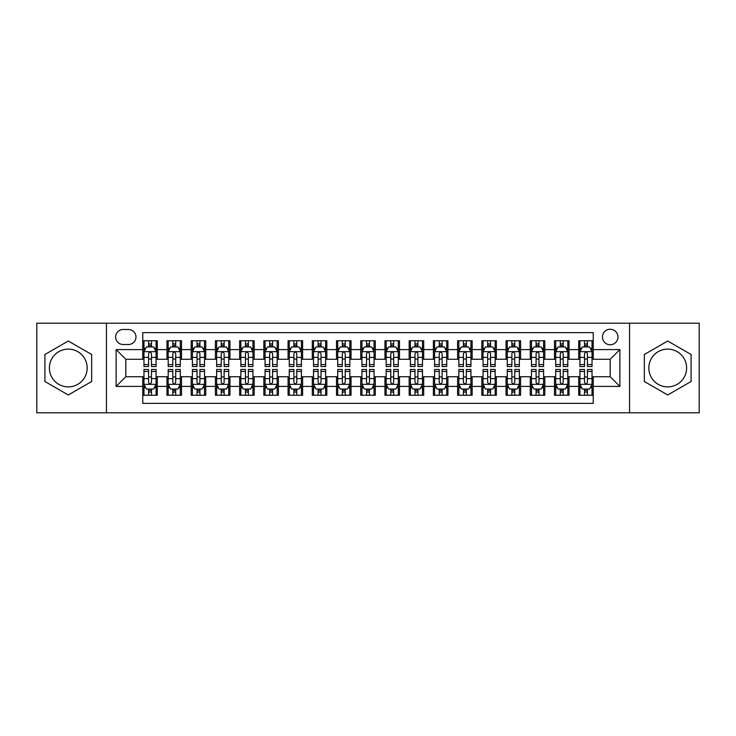 <?xml version="1.0" encoding="UTF-8"?>
<svg xmlns="http://www.w3.org/2000/svg" width="736" height="736" viewBox="0 0 736 736"><rect width="100%" height="100%" fill="white"/><g stroke="black" fill="none" stroke-linecap="round" stroke-linejoin="round"><path stroke-width="1.1" d="M667.718 349.112A18.888 18.888 0 0 0 648.821 368A18.888 18.888 0 0 0 667.718 386.888A18.888 18.888 0 0 0 686.605 368A18.888 18.888 0 0 0 667.718 349.112M610.19 329.25A7.746 7.746 0 0 0 602.444 336.996A7.746 7.746 0 0 0 610.19 344.752A7.746 7.746 0 0 0 617.946 336.996A7.746 7.746 0 0 0 610.19 329.25M68.282 386.888A18.888 18.888 0 0 1 49.395 368A18.888 18.888 0 0 1 68.282 349.112A18.888 18.888 0 0 1 87.179 368A18.888 18.888 0 0 1 68.282 386.888M629.565 412.804L699.2 412.804L699.2 323.196L629.565 323.196L629.565 412.804L106.435 412.804L106.435 323.196L36.8 323.196L36.8 412.804L106.435 412.804M593.244 340.75L578.708 340.75L578.708 349.591L569.02 349.591L569.02 359.278L578.708 359.278L578.708 349.591M569.02 349.591L569.02 340.75L554.493 340.75L554.493 349.591L544.806 349.591L544.806 359.278L554.493 359.278L554.493 349.591M544.806 349.591L544.806 340.75L530.27 340.75L530.27 349.591L520.582 349.591L520.582 359.278L530.27 359.278L530.27 349.591M520.582 349.591L520.582 340.75L506.046 340.75L506.046 349.591L496.358 349.591L496.358 359.278L506.046 359.278L506.046 349.591M496.358 349.591L496.358 340.75L481.832 340.75L481.832 349.591L472.144 349.591L472.144 359.278L481.832 359.278L481.832 349.591M472.144 349.591L472.144 340.75L457.608 340.75L457.608 349.591L447.92 349.591L447.92 359.278L457.608 359.278L457.608 349.591M447.92 349.591L447.92 340.75L433.394 340.75L433.394 349.591L423.706 349.591L423.706 359.278L433.394 359.278L433.394 349.591M423.706 349.591L423.706 340.75L409.17 340.75L409.17 349.591L399.482 349.591L399.482 359.278L409.17 359.278L409.17 349.591M399.482 349.591L399.482 340.75L384.956 340.75L384.956 349.591L375.268 349.591L375.268 359.278L384.956 359.278L384.956 349.591M375.268 349.591L375.268 340.75L360.732 340.75L360.732 349.591L351.044 349.591L351.044 359.278L360.732 359.278L360.732 349.591M351.044 349.591L351.044 340.75L336.518 340.75L336.518 349.591L326.83 349.591L326.83 359.278L336.518 359.278L336.518 349.591M326.83 349.591L326.83 340.75L312.294 340.75L312.294 349.591L302.606 349.591L302.606 359.278L312.294 359.278L312.294 349.591M302.606 349.591L302.606 340.75L288.08 340.75L288.08 349.591L278.392 349.591L278.392 359.278L288.08 359.278L288.08 349.591M278.392 349.591L278.392 340.75L263.856 340.75L263.856 349.591L254.168 349.591L254.168 359.278L263.856 359.278L263.856 349.591M254.168 349.591L254.168 340.75L239.642 340.75L239.642 349.591L229.954 349.591L229.954 359.278L239.642 359.278L239.642 349.591M229.954 349.591L229.954 340.75L215.418 340.75L215.418 349.591L205.73 349.591L205.73 359.278L215.418 359.278L215.418 349.591M205.73 349.591L205.73 340.75L191.194 340.75L191.194 349.591L181.507 349.591L181.507 359.278L191.194 359.278L191.194 349.591M181.507 349.591L181.507 340.75L166.98 340.75L166.98 359.278L157.292 359.278L157.292 340.75L142.756 340.75M142.756 395.25L157.292 395.25L157.292 376.722L166.98 376.722L166.98 395.25L181.507 395.25L181.507 376.722L191.194 376.722L191.194 386.409L181.507 386.409M191.194 386.409L191.194 395.25L205.73 395.25L205.73 376.722L215.418 376.722L215.418 386.409L205.73 386.409M215.418 386.409L215.418 395.25L229.954 395.25L229.954 376.722L239.642 376.722L239.642 386.409L229.954 386.409M239.642 386.409L239.642 395.25L254.168 395.25L254.168 376.722L263.856 376.722L263.856 386.409L254.168 386.409M263.856 386.409L263.856 395.25L278.392 395.25L278.392 376.722L288.08 376.722L288.08 386.409L278.392 386.409M288.08 386.409L288.08 395.25L302.606 395.25L302.606 376.722L312.294 376.722L312.294 386.409L302.606 386.409M312.294 386.409L312.294 395.25L326.83 395.25L326.83 376.722L336.518 376.722L336.518 386.409L326.83 386.409M336.518 386.409L336.518 395.25L351.044 395.25L351.044 376.722L360.732 376.722L360.732 386.409L351.044 386.409M360.732 386.409L360.732 395.25L375.268 395.25L375.268 376.722L384.956 376.722L384.956 386.409L375.268 386.409M384.956 386.409L384.956 395.25L399.482 395.25L399.482 376.722L409.17 376.722L409.17 386.409L399.482 386.409M409.17 386.409L409.17 395.25L423.706 395.25L423.706 376.722L433.394 376.722L433.394 386.409L423.706 386.409M433.394 386.409L433.394 395.25L447.92 395.25L447.92 376.722L457.608 376.722L457.608 386.409L447.92 386.409M457.608 386.409L457.608 395.25L472.144 395.25L472.144 376.722L481.832 376.722L481.832 386.409L472.144 386.409M481.832 386.409L481.832 395.25L496.358 395.25L496.358 376.722L506.046 376.722L506.046 386.409L496.358 386.409M506.046 386.409L506.046 395.25L520.582 395.25L520.582 376.722L530.27 376.722L530.27 386.409L520.582 386.409M530.27 386.409L530.27 395.25L544.806 395.25L544.806 376.722L554.493 376.722L554.493 386.409L544.806 386.409M554.493 386.409L554.493 395.25L569.02 395.25L569.02 376.722L578.708 376.722L578.708 386.409L569.02 386.409M123.142 344.503L128.469 344.503A7.507 7.507 0 0 0 135.976 336.996A7.507 7.507 0 0 0 128.469 329.489L123.142 329.489A7.507 7.507 0 0 0 115.635 336.996A7.507 7.507 0 0 0 123.142 344.503M629.565 323.196L106.435 323.196M593.244 349.591L593.244 332.635L142.756 332.635L142.756 359.278L125.81 359.278L125.81 376.722L142.756 376.722L142.756 403.365L593.244 403.365L593.244 376.722L610.19 376.722L610.19 359.278L593.244 359.278L593.244 349.591L619.878 349.591L619.878 386.409L593.244 386.409M142.756 386.409L116.122 386.409L116.122 349.591L142.756 349.591M578.708 386.409L578.708 395.25L593.244 395.25M142.756 346.812L143.971 346.812M148.571 346.812L151.478 346.812M156.078 346.812L157.292 346.812M142.756 359.039L143.971 359.039M148.571 359.039L151.478 359.039M156.078 359.039L157.292 359.039M142.756 376.961L143.971 376.961M148.571 376.961L151.478 376.961M156.078 376.961L157.292 376.961M142.756 389.188L143.971 389.188M148.571 389.188L151.478 389.188M156.078 389.188L157.292 389.188M166.98 359.039L168.194 359.039M172.794 359.039L175.702 359.039M180.302 359.039L181.507 359.039M166.98 346.812L168.194 346.812M172.794 346.812L175.702 346.812M180.302 346.812L181.507 346.812M166.98 376.961L168.194 376.961M172.794 376.961L175.702 376.961M180.302 376.961L181.507 376.961M166.98 389.188L168.194 389.188M172.794 389.188L175.702 389.188M180.302 389.188L181.507 389.188M191.194 376.961L192.409 376.961M197.009 376.961L199.916 376.961M204.516 376.961L205.73 376.961M191.194 389.188L192.409 389.188M197.009 389.188L199.916 389.188M204.516 389.188L205.73 389.188M191.194 346.812L192.409 346.812M197.009 346.812L199.916 346.812M204.516 346.812L205.73 346.812M191.194 359.039L192.409 359.039M197.009 359.039L199.916 359.039M204.516 359.039L205.73 359.039M215.418 376.961L216.632 376.961M221.232 376.961L224.14 376.961M228.74 376.961L229.954 376.961M215.418 389.188L216.632 389.188M221.232 389.188L224.14 389.188M228.74 389.188L229.954 389.188M215.418 346.812L216.632 346.812M221.232 346.812L224.14 346.812M228.74 346.812L229.954 346.812M215.418 359.039L216.632 359.039M221.232 359.039L224.14 359.039M228.74 359.039L229.954 359.039M239.642 376.961L240.847 376.961M245.447 376.961L248.354 376.961M252.954 376.961L254.168 376.961M239.642 389.188L240.847 389.188M245.447 389.188L248.354 389.188M252.954 389.188L254.168 389.188M239.642 346.812L240.847 346.812M245.447 346.812L248.354 346.812M252.954 346.812L254.168 346.812M239.642 359.039L240.847 359.039M245.447 359.039L248.354 359.039M252.954 359.039L254.168 359.039M263.856 376.961L265.07 376.961M269.67 376.961L272.578 376.961M277.178 376.961L278.392 376.961M263.856 389.188L265.07 389.188M269.67 389.188L272.578 389.188M277.178 389.188L278.392 389.188M263.856 346.812L265.07 346.812M269.67 346.812L272.578 346.812M277.178 346.812L278.392 346.812M263.856 359.039L265.07 359.039M269.67 359.039L272.578 359.039M277.178 359.039L278.392 359.039M288.08 376.961L289.285 376.961M293.885 376.961L296.792 376.961M301.401 376.961L302.606 376.961M288.08 389.188L289.285 389.188M293.885 389.188L296.792 389.188M301.401 389.188L302.606 389.188M288.08 346.812L289.285 346.812M293.885 346.812L296.792 346.812M301.401 346.812L302.606 346.812M288.08 359.039L289.285 359.039M293.885 359.039L296.792 359.039M301.401 359.039L302.606 359.039M312.294 376.961L313.508 376.961M318.108 376.961L321.016 376.961M325.616 376.961L326.83 376.961M312.294 389.188L313.508 389.188M318.108 389.188L321.016 389.188M325.616 389.188L326.83 389.188M312.294 346.812L313.508 346.812M318.108 346.812L321.016 346.812M325.616 346.812L326.83 346.812M312.294 359.039L313.508 359.039M318.108 359.039L321.016 359.039M325.616 359.039L326.83 359.039M336.518 376.961L337.723 376.961M342.332 376.961L345.23 376.961M349.839 376.961L351.044 376.961M336.518 389.188L337.723 389.188M342.332 389.188L345.23 389.188M349.839 389.188L351.044 389.188M336.518 346.812L337.723 346.812M342.332 346.812L345.23 346.812M349.839 346.812L351.044 346.812M336.518 359.039L337.723 359.039M342.332 359.039L345.23 359.039M349.839 359.039L351.044 359.039M360.732 376.961L361.946 376.961M366.546 376.961L369.454 376.961M374.054 376.961L375.268 376.961M360.732 389.188L361.946 389.188M366.546 389.188L369.454 389.188M374.054 389.188L375.268 389.188M360.732 346.812L361.946 346.812M366.546 346.812L369.454 346.812M374.054 346.812L375.268 346.812M360.732 359.039L361.946 359.039M366.546 359.039L369.454 359.039M374.054 359.039L375.268 359.039M384.956 376.961L386.161 376.961M390.77 376.961L393.668 376.961M398.277 376.961L399.482 376.961M384.956 389.188L386.161 389.188M390.77 389.188L393.668 389.188M398.277 389.188L399.482 389.188M384.956 346.812L386.161 346.812M390.77 346.812L393.668 346.812M398.277 346.812L399.482 346.812M384.956 359.039L386.161 359.039M390.77 359.039L393.668 359.039M398.277 359.039L399.482 359.039M409.17 376.961L410.384 376.961M414.984 376.961L417.892 376.961M422.492 376.961L423.706 376.961M409.17 389.188L410.384 389.188M414.984 389.188L417.892 389.188M422.492 389.188L423.706 389.188M409.17 346.812L410.384 346.812M414.984 346.812L417.892 346.812M422.492 346.812L423.706 346.812M409.17 359.039L410.384 359.039M414.984 359.039L417.892 359.039M422.492 359.039L423.706 359.039M433.394 376.961L434.599 376.961M439.208 376.961L442.115 376.961M446.715 376.961L447.92 376.961M433.394 389.188L434.599 389.188M439.208 389.188L442.115 389.188M446.715 389.188L447.92 389.188M433.394 346.812L434.599 346.812M439.208 346.812L442.115 346.812M446.715 346.812L447.92 346.812M433.394 359.039L434.599 359.039M439.208 359.039L442.115 359.039M446.715 359.039L447.92 359.039M457.608 376.961L458.822 376.961M463.422 376.961L466.33 376.961M470.93 376.961L472.144 376.961M457.608 389.188L458.822 389.188M463.422 389.188L466.33 389.188M470.93 389.188L472.144 389.188M457.608 346.812L458.822 346.812M463.422 346.812L466.33 346.812M470.93 346.812L472.144 346.812M457.608 359.039L458.822 359.039M463.422 359.039L466.33 359.039M470.93 359.039L472.144 359.039M481.832 376.961L483.046 376.961M487.646 376.961L490.553 376.961M495.153 376.961L496.358 376.961M481.832 389.188L483.046 389.188M487.646 389.188L490.553 389.188M495.153 389.188L496.358 389.188M481.832 346.812L483.046 346.812M487.646 346.812L490.553 346.812M495.153 346.812L496.358 346.812M481.832 359.039L483.046 359.039M487.646 359.039L490.553 359.039M495.153 359.039L496.358 359.039M506.046 376.961L507.26 376.961M511.86 376.961L514.768 376.961M519.368 376.961L520.582 376.961M506.046 389.188L507.26 389.188M511.86 389.188L514.768 389.188M519.368 389.188L520.582 389.188M506.046 346.812L507.26 346.812M511.86 346.812L514.768 346.812M519.368 346.812L520.582 346.812M506.046 359.039L507.26 359.039M511.86 359.039L514.768 359.039M519.368 359.039L520.582 359.039M530.27 376.961L531.484 376.961M536.084 376.961L538.991 376.961M543.591 376.961L544.806 376.961M530.27 389.188L531.484 389.188M536.084 389.188L538.991 389.188M543.591 389.188L544.806 389.188M530.27 346.812L531.484 346.812M536.084 346.812L538.991 346.812M543.591 346.812L544.806 346.812M530.27 359.039L531.484 359.039M536.084 359.039L538.991 359.039M543.591 359.039L544.806 359.039M554.493 376.961L555.698 376.961M560.298 376.961L563.206 376.961M567.806 376.961L569.02 376.961M554.493 389.188L555.698 389.188M560.298 389.188L563.206 389.188M567.806 389.188L569.02 389.188M554.493 346.812L555.698 346.812M560.298 346.812L563.206 346.812M567.806 346.812L569.02 346.812M554.493 359.039L555.698 359.039M560.298 359.039L563.206 359.039M567.806 359.039L569.02 359.039M578.708 376.961L579.922 376.961M584.522 376.961L587.429 376.961M592.029 376.961L593.244 376.961M578.708 389.188L579.922 389.188M584.522 389.188L587.429 389.188M592.029 389.188L593.244 389.188M578.708 346.812L579.922 346.812M584.522 346.812L587.429 346.812M592.029 346.812L593.244 346.812M578.708 359.039L579.922 359.039M584.522 359.039L587.429 359.039M592.029 359.039L593.244 359.039M125.81 359.278L116.122 349.591M125.81 376.722L116.122 386.409M619.878 349.591L610.19 359.278M619.878 386.409L610.19 376.722M68.282 394.984L91.66 381.496L91.66 354.504L68.282 341.016L44.914 354.504L44.914 381.496L68.282 394.984M691.086 354.504L667.718 341.016L644.34 354.504L644.34 381.496L667.718 394.984L691.086 381.496L691.086 354.504M151.478 343.905L148.571 343.905M156.078 364.578L151.478 364.578L151.478 366.546L156.078 366.546L156.078 351.771L153.658 346.932L146.39 346.932L143.971 351.771L143.971 366.546L148.571 366.546L148.571 364.578L143.971 364.578M143.971 351.771L143.971 340.75M156.078 351.771L156.078 340.75M148.571 346.932L148.571 340.75M151.478 340.75L151.478 346.932M151.478 364.578L151.478 353.593C150.512 351.725 149.546 351.725 148.571 353.593L148.571 364.578M148.571 392.095L151.478 392.095M143.971 371.422L148.571 371.422L148.571 369.454L143.971 369.454L143.971 384.229L146.39 389.068L153.658 389.068L156.078 384.229L156.078 369.454L151.478 369.454L151.478 371.422L156.078 371.422M156.078 384.229L156.078 395.25M143.971 384.229L143.971 395.25M151.478 389.068L151.478 395.25M148.571 395.25L148.571 389.068M148.571 371.422L148.571 382.407C149.537 384.275 150.512 384.275 151.478 382.407L151.478 371.422M175.702 343.905L172.794 343.905M180.302 364.578L175.702 364.578L175.702 366.546L180.302 366.546L180.302 351.771L177.882 346.932L170.614 346.932L168.194 351.771L168.194 366.546L172.794 366.546L172.794 364.578L168.194 364.578M168.194 351.771L168.194 340.75M180.302 351.771L180.302 340.75M172.794 346.932L172.794 340.75M175.702 340.75L175.702 346.932M175.702 364.578L175.702 353.593C174.726 351.725 173.76 351.725 172.794 353.593L172.794 364.578M199.916 343.905L197.009 343.905M204.516 364.578L199.916 364.578L199.916 366.546L204.516 366.546L204.516 351.771L202.096 346.932L194.828 346.932L192.409 351.771L192.409 366.546L197.009 366.546L197.009 364.578L192.409 364.578M192.409 351.771L192.409 340.75M204.516 351.771L204.516 340.75M197.009 346.932L197.009 340.75M199.916 340.75L199.916 346.932M199.916 364.578L199.916 353.593C198.95 351.725 197.984 351.725 197.009 353.593L197.009 364.578M224.14 343.905L221.232 343.905M228.74 364.578L224.14 364.578L224.14 366.546L228.74 366.546L228.74 351.771L226.32 346.932L219.052 346.932L216.632 351.771L216.632 366.546L221.232 366.546L221.232 364.578L216.632 364.578M216.632 351.771L216.632 340.75M228.74 351.771L228.74 340.75M221.232 346.932L221.232 340.75M224.14 340.75L224.14 346.932M224.14 364.578L224.14 353.593C223.174 351.725 222.198 351.725 221.232 353.593L221.232 364.578M248.354 343.905L245.447 343.905M252.954 364.578L248.354 364.578L248.354 366.546L252.954 366.546L252.954 351.771L250.534 346.932L243.266 346.932L240.847 351.771L240.847 366.546L245.447 366.546L245.447 364.578L240.847 364.578M240.847 351.771L240.847 340.75M252.954 351.771L252.954 340.75M245.447 346.932L245.447 340.75M248.354 340.75L248.354 346.932M248.354 364.578L248.354 353.593C247.388 351.725 246.422 351.725 245.447 353.593L245.447 364.578M172.794 392.095L175.702 392.095M168.194 371.422L172.794 371.422L172.794 369.454L168.194 369.454L168.194 384.229L170.614 389.068L177.882 389.068L180.302 384.229L180.302 369.454L175.702 369.454L175.702 371.422L180.302 371.422M180.302 384.229L180.302 395.25M168.194 384.229L168.194 395.25M175.702 389.068L175.702 395.25M172.794 395.25L172.794 389.068M172.794 371.422L172.794 382.407C173.76 384.275 174.726 384.275 175.702 382.407L175.702 371.422M197.009 392.095L199.916 392.095M192.409 371.422L197.009 371.422L197.009 369.454L192.409 369.454L192.409 384.229L194.828 389.068L202.096 389.068L204.516 384.229L204.516 369.454L199.916 369.454L199.916 371.422L204.516 371.422M204.516 384.229L204.516 395.25M192.409 384.229L192.409 395.25M199.916 389.068L199.916 395.25M197.009 395.25L197.009 389.068M197.009 371.422L197.009 382.407C197.975 384.275 198.95 384.275 199.916 382.407L199.916 371.422M221.232 392.095L224.14 392.095M216.632 371.422L221.232 371.422L221.232 369.454L216.632 369.454L216.632 384.229L219.052 389.068L226.32 389.068L228.74 384.229L228.74 369.454L224.14 369.454L224.14 371.422L228.74 371.422M228.74 384.229L228.74 395.25M216.632 384.229L216.632 395.25M224.14 389.068L224.14 395.25M221.232 395.25L221.232 389.068M221.232 371.422L221.232 382.407C222.198 384.275 223.164 384.275 224.14 382.407L224.14 371.422M245.447 392.095L248.354 392.095M240.847 371.422L245.447 371.422L245.447 369.454L240.847 369.454L240.847 384.229L243.266 389.068L250.534 389.068L252.954 384.229L252.954 369.454L248.354 369.454L248.354 371.422L252.954 371.422M252.954 384.229L252.954 395.25M240.847 384.229L240.847 395.25M248.354 389.068L248.354 395.25M245.447 395.25L245.447 389.068M245.447 371.422L245.447 382.407C246.422 384.275 247.388 384.275 248.354 382.407L248.354 371.422M272.578 343.905L269.67 343.905M277.178 364.578L272.578 364.578L272.578 366.546L277.178 366.546L277.178 351.771L274.758 346.932L267.49 346.932L265.07 351.771L265.07 366.546L269.67 366.546L269.67 364.578L265.07 364.578M265.07 351.771L265.07 340.75M277.178 351.771L277.178 340.75M269.67 346.932L269.67 340.75M272.578 340.75L272.578 346.932M272.578 364.578L272.578 353.593C271.612 351.725 270.636 351.725 269.67 353.593L269.67 364.578M269.67 392.095L272.578 392.095M265.07 371.422L269.67 371.422L269.67 369.454L265.07 369.454L265.07 384.229L267.49 389.068L274.758 389.068L277.178 384.229L277.178 369.454L272.578 369.454L272.578 371.422L277.178 371.422M277.178 384.229L277.178 395.25M265.07 384.229L265.07 395.25M272.578 389.068L272.578 395.25M269.67 395.25L269.67 389.068M269.67 371.422L269.67 382.407C270.636 384.275 271.602 384.275 272.578 382.407L272.578 371.422M296.792 343.905L293.885 343.905M301.401 364.578L296.792 364.578L296.792 366.546L301.401 366.546L301.401 351.771L298.972 346.932L291.704 346.932L289.285 351.771L289.285 366.546L293.885 366.546L293.885 364.578L289.285 364.578M289.285 351.771L289.285 340.75M301.401 351.771L301.401 340.75M293.885 346.932L293.885 340.75M296.792 340.75L296.792 346.932M296.792 364.578L296.792 353.593C295.826 351.725 294.86 351.725 293.885 353.593L293.885 364.578M293.885 392.095L296.792 392.095M289.285 371.422L293.885 371.422L293.885 369.454L289.285 369.454L289.285 384.229L291.704 389.068L298.972 389.068L301.401 384.229L301.401 369.454L296.792 369.454L296.792 371.422L301.401 371.422M301.401 384.229L301.401 395.25M289.285 384.229L289.285 395.25M296.792 389.068L296.792 395.25M293.885 395.25L293.885 389.068M293.885 371.422L293.885 382.407C294.86 384.275 295.826 384.275 296.792 382.407L296.792 371.422M321.016 343.905L318.108 343.905M325.616 364.578L321.016 364.578L321.016 366.546L325.616 366.546L325.616 351.771L323.196 346.932L315.928 346.932L313.508 351.771L313.508 366.546L318.108 366.546L318.108 364.578L313.508 364.578M313.508 351.771L313.508 340.75M325.616 351.771L325.616 340.75M318.108 346.932L318.108 340.75M321.016 340.75L321.016 346.932M321.016 364.578L321.016 353.593C320.05 351.725 319.074 351.725 318.108 353.593L318.108 364.578M318.108 392.095L321.016 392.095M313.508 371.422L318.108 371.422L318.108 369.454L313.508 369.454L313.508 384.229L315.928 389.068L323.196 389.068L325.616 384.229L325.616 369.454L321.016 369.454L321.016 371.422L325.616 371.422M325.616 384.229L325.616 395.25M313.508 384.229L313.508 395.25M321.016 389.068L321.016 395.25M318.108 395.25L318.108 389.068M318.108 371.422L318.108 382.407C319.074 384.275 320.04 384.275 321.016 382.407L321.016 371.422M345.23 343.905L342.332 343.905M349.839 364.578L345.23 364.578L345.23 366.546L349.839 366.546L349.839 351.771L347.41 346.932L340.152 346.932L337.723 351.771L337.723 366.546L342.332 366.546L342.332 364.578L337.723 364.578M337.723 351.771L337.723 340.75M349.839 351.771L349.839 340.75M342.332 346.932L342.332 340.75M345.23 340.75L345.23 346.932M345.23 364.578L345.23 353.593C344.264 351.725 343.298 351.725 342.332 353.593L342.332 364.578M342.332 392.095L345.23 392.095M337.723 371.422L342.332 371.422L342.332 369.454L337.723 369.454L337.723 384.229L340.152 389.068L347.41 389.068L349.839 384.229L349.839 369.454L345.23 369.454L345.23 371.422L349.839 371.422M349.839 384.229L349.839 395.25M337.723 384.229L337.723 395.25M345.23 389.068L345.23 395.25M342.332 395.25L342.332 389.068M342.332 371.422L342.332 382.407C343.298 384.275 344.264 384.275 345.23 382.407L345.23 371.422M369.454 343.905L366.546 343.905M374.054 364.578L369.454 364.578L369.454 366.546L374.054 366.546L374.054 351.771L371.634 346.932L364.366 346.932L361.946 351.771L361.946 366.546L366.546 366.546L366.546 364.578L361.946 364.578M361.946 351.771L361.946 340.75M374.054 351.771L374.054 340.75M366.546 346.932L366.546 340.75M369.454 340.75L369.454 346.932M369.454 364.578L369.454 353.593C368.488 351.725 367.512 351.725 366.546 353.593L366.546 364.578M366.546 392.095L369.454 392.095M361.946 371.422L366.546 371.422L366.546 369.454L361.946 369.454L361.946 384.229L364.366 389.068L371.634 389.068L374.054 384.229L374.054 369.454L369.454 369.454L369.454 371.422L374.054 371.422M374.054 384.229L374.054 395.25M361.946 384.229L361.946 395.25M369.454 389.068L369.454 395.25M366.546 395.25L366.546 389.068M366.546 371.422L366.546 382.407C367.512 384.275 368.488 384.275 369.454 382.407L369.454 371.422M393.668 343.905L390.77 343.905M398.277 364.578L393.668 364.578L393.668 366.546L398.277 366.546L398.277 351.771L395.848 346.932L388.59 346.932L386.161 351.771L386.161 366.546L390.77 366.546L390.77 364.578L386.161 364.578M386.161 351.771L386.161 340.75M398.277 351.771L398.277 340.75M390.77 346.932L390.77 340.75M393.668 340.75L393.668 346.932M393.668 364.578L393.668 353.593C392.702 351.725 391.736 351.725 390.77 353.593L390.77 364.578M390.77 392.095L393.668 392.095M386.161 371.422L390.77 371.422L390.77 369.454L386.161 369.454L386.161 384.229L388.59 389.068L395.848 389.068L398.277 384.229L398.277 369.454L393.668 369.454L393.668 371.422L398.277 371.422M398.277 384.229L398.277 395.25M386.161 384.229L386.161 395.25M393.668 389.068L393.668 395.25M390.77 395.25L390.77 389.068M390.77 371.422L390.77 382.407C391.736 384.275 392.702 384.275 393.668 382.407L393.668 371.422M417.892 343.905L414.984 343.905M422.492 364.578L417.892 364.578L417.892 366.546L422.492 366.546L422.492 351.771L420.072 346.932L412.804 346.932L410.384 351.771L410.384 366.546L414.984 366.546L414.984 364.578L410.384 364.578M410.384 351.771L410.384 340.75M422.492 351.771L422.492 340.75M414.984 346.932L414.984 340.75M417.892 340.75L417.892 346.932M417.892 364.578L417.892 353.593C416.926 351.725 415.96 351.725 414.984 353.593L414.984 364.578M414.984 392.095L417.892 392.095M410.384 371.422L414.984 371.422L414.984 369.454L410.384 369.454L410.384 384.229L412.804 389.068L420.072 389.068L422.492 384.229L422.492 369.454L417.892 369.454L417.892 371.422L422.492 371.422M422.492 384.229L422.492 395.25M410.384 384.229L410.384 395.25M417.892 389.068L417.892 395.25M414.984 395.25L414.984 389.068M414.984 371.422L414.984 382.407C415.95 384.275 416.926 384.275 417.892 382.407L417.892 371.422M442.115 343.905L439.208 343.905M446.715 364.578L442.115 364.578L442.115 366.546L446.715 366.546L446.715 351.771L444.296 346.932L437.028 346.932L434.599 351.771L434.599 366.546L439.208 366.546L439.208 364.578L434.599 364.578M434.599 351.771L434.599 340.75M446.715 351.771L446.715 340.75M439.208 346.932L439.208 340.75M442.115 340.75L442.115 346.932M442.115 364.578L442.115 353.593C441.14 351.725 440.174 351.725 439.208 353.593L439.208 364.578M439.208 392.095L442.115 392.095M434.599 371.422L439.208 371.422L439.208 369.454L434.599 369.454L434.599 384.229L437.028 389.068L444.296 389.068L446.715 384.229L446.715 369.454L442.115 369.454L442.115 371.422L446.715 371.422M446.715 384.229L446.715 395.25M434.599 384.229L434.599 395.25M442.115 389.068L442.115 395.25M439.208 395.25L439.208 389.068M439.208 371.422L439.208 382.407C440.174 384.275 441.14 384.275 442.115 382.407L442.115 371.422M466.33 343.905L463.422 343.905M470.93 364.578L466.33 364.578L466.33 366.546L470.93 366.546L470.93 351.771L468.51 346.932L461.242 346.932L458.822 351.771L458.822 366.546L463.422 366.546L463.422 364.578L458.822 364.578M458.822 351.771L458.822 340.75M470.93 351.771L470.93 340.75M463.422 346.932L463.422 340.75M466.33 340.75L466.33 346.932M466.33 364.578L466.33 353.593C465.364 351.725 464.398 351.725 463.422 353.593L463.422 364.578M490.553 343.905L487.646 343.905M495.153 364.578L490.553 364.578L490.553 366.546L495.153 366.546L495.153 351.771L492.734 346.932L485.466 346.932L483.046 351.771L483.046 366.546L487.646 366.546L487.646 364.578L483.046 364.578M483.046 351.771L483.046 340.75M495.153 351.771L495.153 340.75M487.646 346.932L487.646 340.75M490.553 340.75L490.553 346.932M490.553 364.578L490.553 353.593C489.578 351.725 488.612 351.725 487.646 353.593L487.646 364.578M514.768 343.905L511.86 343.905M519.368 364.578L514.768 364.578L514.768 366.546L519.368 366.546L519.368 351.771L516.948 346.932L509.68 346.932L507.26 351.771L507.26 366.546L511.86 366.546L511.86 364.578L507.26 364.578M507.26 351.771L507.26 340.75M519.368 351.771L519.368 340.75M511.86 346.932L511.86 340.75M514.768 340.75L514.768 346.932M514.768 364.578L514.768 353.593C513.802 351.725 512.836 351.725 511.86 353.593L511.86 364.578M538.991 343.905L536.084 343.905M543.591 364.578L538.991 364.578L538.991 366.546L543.591 366.546L543.591 351.771L541.172 346.932L533.904 346.932L531.484 351.771L531.484 366.546L536.084 366.546L536.084 364.578L531.484 364.578M531.484 351.771L531.484 340.75M543.591 351.771L543.591 340.75M536.084 346.932L536.084 340.75M538.991 340.75L538.991 346.932M538.991 364.578L538.991 353.593C538.025 351.725 537.05 351.725 536.084 353.593L536.084 364.578M563.206 343.905L560.298 343.905M567.806 364.578L563.206 364.578L563.206 366.546L567.806 366.546L567.806 351.771L565.386 346.932L558.118 346.932L555.698 351.771L555.698 366.546L560.298 366.546L560.298 364.578L555.698 364.578M555.698 351.771L555.698 340.75M567.806 351.771L567.806 340.75M560.298 346.932L560.298 340.75M563.206 340.75L563.206 346.932M563.206 364.578L563.206 353.593C562.24 351.725 561.274 351.725 560.298 353.593L560.298 364.578M587.429 343.905L584.522 343.905M592.029 364.578L587.429 364.578L587.429 366.546L592.029 366.546L592.029 351.771L589.61 346.932L582.342 346.932L579.922 351.771L579.922 366.546L584.522 366.546L584.522 364.578L579.922 364.578M579.922 351.771L579.922 340.75M592.029 351.771L592.029 340.75M584.522 346.932L584.522 340.75M587.429 340.75L587.429 346.932M587.429 364.578L587.429 353.593C586.463 351.725 585.488 351.725 584.522 353.593L584.522 364.578M463.422 392.095L466.33 392.095M458.822 371.422L463.422 371.422L463.422 369.454L458.822 369.454L458.822 384.229L461.242 389.068L468.51 389.068L470.93 384.229L470.93 369.454L466.33 369.454L466.33 371.422L470.93 371.422M470.93 384.229L470.93 395.25M458.822 384.229L458.822 395.25M466.33 389.068L466.33 395.25M463.422 395.25L463.422 389.068M463.422 371.422L463.422 382.407C464.388 384.275 465.364 384.275 466.33 382.407L466.33 371.422M487.646 392.095L490.553 392.095M483.046 371.422L487.646 371.422L487.646 369.454L483.046 369.454L483.046 384.229L485.466 389.068L492.734 389.068L495.153 384.229L495.153 369.454L490.553 369.454L490.553 371.422L495.153 371.422M495.153 384.229L495.153 395.25M483.046 384.229L483.046 395.25M490.553 389.068L490.553 395.25M487.646 395.25L487.646 389.068M487.646 371.422L487.646 382.407C488.612 384.275 489.578 384.275 490.553 382.407L490.553 371.422M511.86 392.095L514.768 392.095M507.26 371.422L511.86 371.422L511.86 369.454L507.26 369.454L507.26 384.229L509.68 389.068L516.948 389.068L519.368 384.229L519.368 369.454L514.768 369.454L514.768 371.422L519.368 371.422M519.368 384.229L519.368 395.25M507.26 384.229L507.26 395.25M514.768 389.068L514.768 395.25M511.86 395.25L511.86 389.068M511.86 371.422L511.86 382.407C512.826 384.275 513.802 384.275 514.768 382.407L514.768 371.422M536.084 392.095L538.991 392.095M531.484 371.422L536.084 371.422L536.084 369.454L531.484 369.454L531.484 384.229L533.904 389.068L541.172 389.068L543.591 384.229L543.591 369.454L538.991 369.454L538.991 371.422L543.591 371.422M543.591 384.229L543.591 395.25M531.484 384.229L531.484 395.25M538.991 389.068L538.991 395.25M536.084 395.25L536.084 389.068M536.084 371.422L536.084 382.407C537.05 384.275 538.016 384.275 538.991 382.407L538.991 371.422M560.298 392.095L563.206 392.095M555.698 371.422L560.298 371.422L560.298 369.454L555.698 369.454L555.698 384.229L558.118 389.068L565.386 389.068L567.806 384.229L567.806 369.454L563.206 369.454L563.206 371.422L567.806 371.422M567.806 384.229L567.806 395.25M555.698 384.229L555.698 395.25M563.206 389.068L563.206 395.25M560.298 395.25L560.298 389.068M560.298 371.422L560.298 382.407C561.274 384.275 562.24 384.275 563.206 382.407L563.206 371.422M584.522 392.095L587.429 392.095M579.922 371.422L584.522 371.422L584.522 369.454L579.922 369.454L579.922 384.229L582.342 389.068L589.61 389.068L592.029 384.229L592.029 369.454L587.429 369.454L587.429 371.422L592.029 371.422M592.029 384.229L592.029 395.25M579.922 384.229L579.922 395.25M587.429 389.068L587.429 395.25M584.522 395.25L584.522 389.068M584.522 371.422L584.522 382.407C585.488 384.275 586.454 384.275 587.429 382.407L587.429 371.422M166.98 386.409L157.292 386.409M166.98 349.591L157.292 349.591M156.023 351.652L144.035 351.652M143.971 348.266L145.728 348.266M154.321 348.266L156.078 348.266M148.571 357.383L143.971 357.383M156.078 357.383L151.478 357.383M151.478 345.442L148.571 345.442M144.035 384.348L156.023 384.348M156.078 387.734L154.321 387.734M145.728 387.734L143.971 387.734M151.478 378.617L156.078 378.617M143.971 378.617L148.571 378.617M148.571 390.558L151.478 390.558M180.237 351.652L168.25 351.652M168.194 348.266L169.942 348.266M178.544 348.266L180.302 348.266M172.794 357.383L168.194 357.383M180.302 357.383L175.702 357.383M175.702 345.442L172.794 345.442M204.461 351.652L192.473 351.652M192.409 348.266L194.166 348.266M202.768 348.266L204.516 348.266M197.009 357.383L192.409 357.383M204.516 357.383L199.916 357.383M199.916 345.442L197.009 345.442M228.675 351.652L216.688 351.652M216.632 348.266L218.38 348.266M226.982 348.266L228.74 348.266M221.232 357.383L216.632 357.383M228.74 357.383L224.14 357.383M224.14 345.442L221.232 345.442M252.899 351.652L240.911 351.652M240.847 348.266L242.604 348.266M251.206 348.266L252.954 348.266M245.447 357.383L240.847 357.383M252.954 357.383L248.354 357.383M248.354 345.442L245.447 345.442M168.25 384.348L180.237 384.348M180.302 387.734L178.544 387.734M169.942 387.734L168.194 387.734M175.702 378.617L180.302 378.617M168.194 378.617L172.794 378.617M172.794 390.558L175.702 390.558M192.473 384.348L204.461 384.348M204.516 387.734L202.768 387.734M194.166 387.734L192.409 387.734M199.916 378.617L204.516 378.617M192.409 378.617L197.009 378.617M197.009 390.558L199.916 390.558M216.688 384.348L228.675 384.348M228.74 387.734L226.982 387.734M218.38 387.734L216.632 387.734M224.14 378.617L228.74 378.617M216.632 378.617L221.232 378.617M221.232 390.558L224.14 390.558M240.911 384.348L252.899 384.348M252.954 387.734L251.206 387.734M242.604 387.734L240.847 387.734M248.354 378.617L252.954 378.617M240.847 378.617L245.447 378.617M245.447 390.558L248.354 390.558M277.113 351.652L265.126 351.652M265.07 348.266L266.828 348.266M275.42 348.266L277.178 348.266M269.67 357.383L265.07 357.383M277.178 357.383L272.578 357.383M272.578 345.442L269.67 345.442M265.126 384.348L277.113 384.348M277.178 387.734L275.42 387.734M266.828 387.734L265.07 387.734M272.578 378.617L277.178 378.617M265.07 378.617L269.67 378.617M269.67 390.558L272.578 390.558M301.337 351.652L289.349 351.652M289.285 348.266L291.042 348.266M299.644 348.266L301.401 348.266M293.885 357.383L289.285 357.383M301.401 357.383L296.792 357.383M296.792 345.442L293.885 345.442M289.349 384.348L301.337 384.348M301.401 387.734L299.644 387.734M291.042 387.734L289.285 387.734M296.792 378.617L301.401 378.617M289.285 378.617L293.885 378.617M293.885 390.558L296.792 390.558M325.551 351.652L313.564 351.652M313.508 348.266L315.266 348.266M323.858 348.266L325.616 348.266M318.108 357.383L313.508 357.383M325.616 357.383L321.016 357.383M321.016 345.442L318.108 345.442M313.564 384.348L325.551 384.348M325.616 387.734L323.858 387.734M315.266 387.734L313.508 387.734M321.016 378.617L325.616 378.617M313.508 378.617L318.108 378.617M318.108 390.558L321.016 390.558M349.775 351.652L337.787 351.652M337.723 348.266L339.48 348.266M348.082 348.266L349.839 348.266M342.332 357.383L337.723 357.383M349.839 357.383L345.23 357.383M345.23 345.442L342.332 345.442M337.787 384.348L349.775 384.348M349.839 387.734L348.082 387.734M339.48 387.734L337.723 387.734M345.23 378.617L349.839 378.617M337.723 378.617L342.332 378.617M342.332 390.558L345.23 390.558M373.998 351.652L362.002 351.652M361.946 348.266L363.704 348.266M372.296 348.266L374.054 348.266M366.546 357.383L361.946 357.383M374.054 357.383L369.454 357.383M369.454 345.442L366.546 345.442M362.002 384.348L373.998 384.348M374.054 387.734L372.296 387.734M363.704 387.734L361.946 387.734M369.454 378.617L374.054 378.617M361.946 378.617L366.546 378.617M366.546 390.558L369.454 390.558M398.213 351.652L386.225 351.652M386.161 348.266L387.918 348.266M396.52 348.266L398.277 348.266M390.77 357.383L386.161 357.383M398.277 357.383L393.668 357.383M393.668 345.442L390.77 345.442M386.225 384.348L398.213 384.348M398.277 387.734L396.52 387.734M387.918 387.734L386.161 387.734M393.668 378.617L398.277 378.617M386.161 378.617L390.77 378.617M390.77 390.558L393.668 390.558M422.436 351.652L410.449 351.652M410.384 348.266L412.142 348.266M420.734 348.266L422.492 348.266M414.984 357.383L410.384 357.383M422.492 357.383L417.892 357.383M417.892 345.442L414.984 345.442M410.449 384.348L422.436 384.348M422.492 387.734L420.734 387.734M412.142 387.734L410.384 387.734M417.892 378.617L422.492 378.617M410.384 378.617L414.984 378.617M414.984 390.558L417.892 390.558M446.651 351.652L434.663 351.652M434.599 348.266L436.356 348.266M444.958 348.266L446.715 348.266M439.208 357.383L434.599 357.383M446.715 357.383L442.115 357.383M442.115 345.442L439.208 345.442M434.663 384.348L446.651 384.348M446.715 387.734L444.958 387.734M436.356 387.734L434.599 387.734M442.115 378.617L446.715 378.617M434.599 378.617L439.208 378.617M439.208 390.558L442.115 390.558M470.874 351.652L458.887 351.652M458.822 348.266L460.58 348.266M469.172 348.266L470.93 348.266M463.422 357.383L458.822 357.383M470.93 357.383L466.33 357.383M466.33 345.442L463.422 345.442M495.089 351.652L483.101 351.652M483.046 348.266L484.794 348.266M493.396 348.266L495.153 348.266M487.646 357.383L483.046 357.383M495.153 357.383L490.553 357.383M490.553 345.442L487.646 345.442M519.312 351.652L507.325 351.652M507.26 348.266L509.018 348.266M517.62 348.266L519.368 348.266M511.86 357.383L507.26 357.383M519.368 357.383L514.768 357.383M514.768 345.442L511.86 345.442M543.527 351.652L531.539 351.652M531.484 348.266L533.232 348.266M541.834 348.266L543.591 348.266M536.084 357.383L531.484 357.383M543.591 357.383L538.991 357.383M538.991 345.442L536.084 345.442M567.75 351.652L555.763 351.652M555.698 348.266L557.456 348.266M566.058 348.266L567.806 348.266M560.298 357.383L555.698 357.383M567.806 357.383L563.206 357.383M563.206 345.442L560.298 345.442M591.965 351.652L579.977 351.652M579.922 348.266L581.679 348.266M590.272 348.266L592.029 348.266M584.522 357.383L579.922 357.383M592.029 357.383L587.429 357.383M587.429 345.442L584.522 345.442M458.887 384.348L470.874 384.348M470.93 387.734L469.172 387.734M460.58 387.734L458.822 387.734M466.33 378.617L470.93 378.617M458.822 378.617L463.422 378.617M463.422 390.558L466.33 390.558M483.101 384.348L495.089 384.348M495.153 387.734L493.396 387.734M484.794 387.734L483.046 387.734M490.553 378.617L495.153 378.617M483.046 378.617L487.646 378.617M487.646 390.558L490.553 390.558M507.325 384.348L519.312 384.348M519.368 387.734L517.62 387.734M509.018 387.734L507.26 387.734M514.768 378.617L519.368 378.617M507.26 378.617L511.86 378.617M511.86 390.558L514.768 390.558M531.539 384.348L543.527 384.348M543.591 387.734L541.834 387.734M533.232 387.734L531.484 387.734M538.991 378.617L543.591 378.617M531.484 378.617L536.084 378.617M536.084 390.558L538.991 390.558M555.763 384.348L567.75 384.348M567.806 387.734L566.058 387.734M557.456 387.734L555.698 387.734M563.206 378.617L567.806 378.617M555.698 378.617L560.298 378.617M560.298 390.558L563.206 390.558M579.977 384.348L591.965 384.348M592.029 387.734L590.272 387.734M581.679 387.734L579.922 387.734M587.429 378.617L592.029 378.617M579.922 378.617L584.522 378.617M584.522 390.558L587.429 390.558"/></g></svg>
